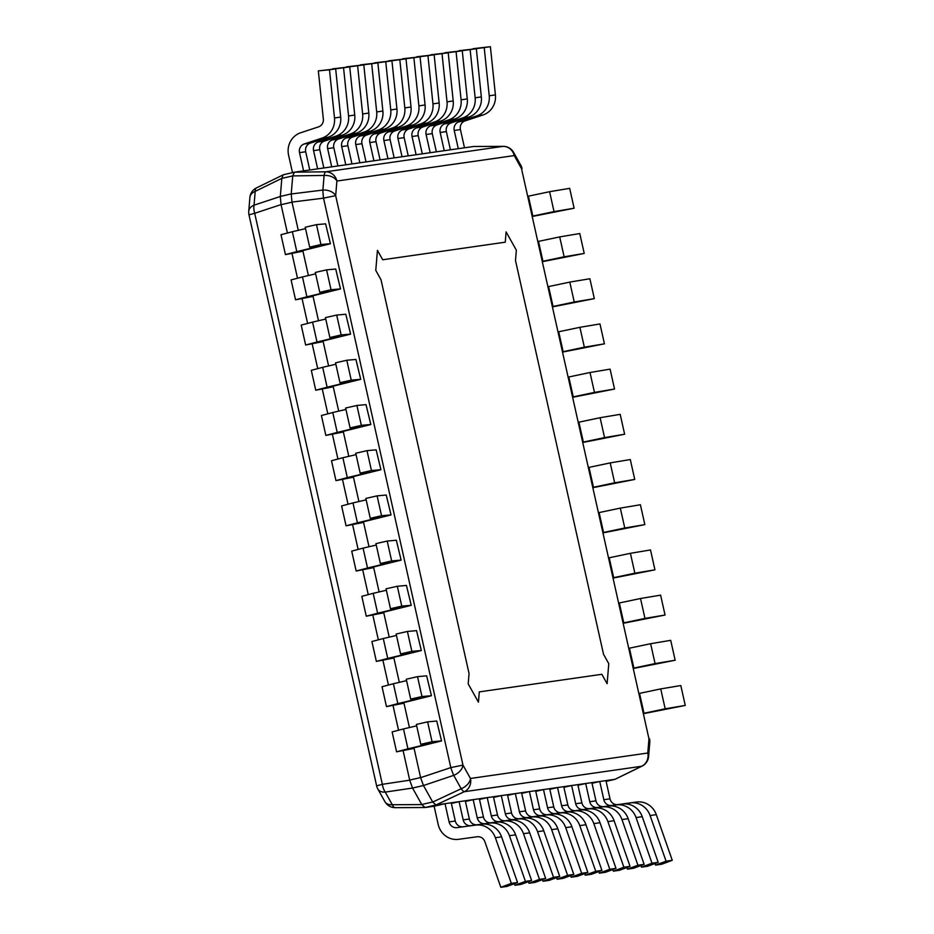 <?xml version="1.0" encoding="UTF-8"?>
<svg xmlns="http://www.w3.org/2000/svg" width="934" height="934" viewBox="0 0 934 934"><rect width="100%" height="100%" fill="white"/><g stroke="black" fill="none" stroke-linecap="round" stroke-linejoin="round"><path stroke-width="1.4" d="M423.464 785.517L453.714 775.36A11.768 1.156 -108.4 0 1 450.818 767.608L462.96 765.098A11.768 7.717 150.8 0 1 453.714 775.36L461.198 788.728A11.768 7.717 -29.2 0 0 470.444 778.466A11.768 11.196 81.8 0 1 464.303 791.705A11.768 2.335 -115.1 0 1 461.198 788.728L432.722 802.061L423.464 785.517L412.548 788.051L385.24 792.102A11.768 7.717 150.8 0 1 377.838 789.032L384.901 801.652A11.768 7.717 -29.2 0 0 392.292 804.723A11.768 4.39 89.7 0 0 395.222 807.665A11.768 4.39 89.7 0 0 395.409 807.653M412.548 788.051L421.806 804.583L425.04 807.513L395.222 807.665A11.768 11.768 0 0 1 384.901 801.652M432.722 802.061L435.956 804.98L425.04 807.513L434.112 806.217L438.186 824.442A19.182 18.26 81.8 0 0 458.594 839.316L477.216 836.759A7.414 7.052 -98.2 0 1 484.851 841.639L500.822 887.3L511.342 883.389L495.382 837.728A19.182 18.26 81.8 0 0 475.616 825.107L456.995 827.652A7.414 7.052 -98.2 0 1 449.102 821.908L445.028 803.684L434.112 806.217M377.838 789.032A11.768 11.768 0 0 1 376.624 785.856L382.345 784.315A11.768 5.849 81.4 0 0 385.24 792.102L392.292 804.723L421.806 804.583M412.513 787.992L409.711 780.194L382.345 784.315L254.702 213.291L248.981 214.832L376.624 785.856M292.739 175.907L324.11 175.44A11.768 2.463 -90.7 0 1 325.744 171.809A11.768 11.196 81.8 0 1 336.905 181.033A11.768 8.126 -175.2 0 0 324.11 175.44L322.884 190.057L291.221 193.98L292.739 175.907L281.823 178.371L255.204 191.365A11.768 8.126 -175.2 0 0 249.903 197.483L248.748 211.282A11.768 8.126 4.8 0 1 254.036 205.165A11.768 5.814 71.7 0 0 254.702 213.291L281.052 204.604L287.392 232.916M281.823 178.429L280.305 196.502L281.052 204.604M292.751 175.814L294.479 172.183L473.596 146.486L503.274 146.358A11.768 4.53 -90.2 0 1 503.519 146.369M280.305 196.502L254.036 205.165L255.204 191.365A11.768 4.273 64 0 1 256.465 187.897L283.2 174.833L281.823 178.371M283.492 174.728L294.479 172.183L325.744 171.809L503.076 146.369L473.596 146.486M615.121 779.283L606.119 781.373L615.016 779.295L641.635 766.265A11.768 4.401 -116.1 0 0 642.043 766.125L615.051 779.295L435.956 804.98L464.303 791.705L641.635 766.265A11.768 11.196 -98.2 0 0 647.776 753.026A11.768 8.126 4.8 0 1 648.581 756.54L649.784 742.343A11.768 8.126 -175.2 0 0 648.967 738.829L521.499 168.587A11.768 7.717 -29.2 0 0 520.857 165.365L513.583 152.382A11.768 7.717 150.8 0 1 514.237 155.593A11.768 11.196 -98.2 0 0 503.076 146.369A11.768 4.53 -90.2 0 1 503.274 146.358A11.768 11.768 0 0 1 513.583 152.382M601.846 674.301L479.305 691.884L478.442 702.17L479.305 691.884L601.846 674.301L607.112 683.711L601.846 674.301M608.781 663.689L607.112 683.711L608.781 663.689L603.527 654.29L608.781 663.689M515.498 260.504L603.527 654.29L515.498 260.504L516.362 250.219L506.111 231.912L505.259 242.186L382.707 259.769L505.259 242.186L506.111 231.912L516.362 250.219L515.498 260.504M377.441 250.359L382.707 259.769L377.441 250.359L375.772 270.381L377.441 250.359M381.025 279.791L375.772 270.381L381.025 279.791L469.055 673.577L468.191 683.863L478.442 702.17L468.191 683.863L469.055 673.577L381.025 279.791M291.221 193.98L291.968 202.071L323.538 198.148A11.768 1.214 -97.1 0 1 322.884 190.057A11.768 8.126 4.8 0 1 335.668 195.638L323.538 198.148L450.818 767.608L420.627 777.66L413.937 747.737L414.089 748.403L396.576 751.812L407.948 748.823L403.5 728.929L416.669 725.846M409.431 727.539L403.838 702.543L403.99 703.209L386.478 706.606L397.837 703.617L393.401 683.735L406.57 680.641M399.32 682.334L393.739 657.338L393.891 658.003L376.367 661.412L387.738 658.423L383.29 638.529L396.46 635.435M389.221 637.14L383.629 612.132L383.781 612.809L366.268 616.206L377.628 613.218L373.191 593.323L386.361 590.241M379.122 591.934L373.53 566.938L373.682 567.603L356.158 571.013L367.529 568.012L363.081 548.13L376.25 545.036M369.012 546.74L363.431 521.732L363.571 522.41L346.059 525.807L357.43 522.818L352.982 502.924L366.151 499.842M358.913 501.535L353.321 476.538L353.472 477.204L335.96 480.613L347.32 477.613L342.883 457.73L356.052 454.636M348.802 456.341L343.222 431.333L343.373 432.01L325.849 435.407L337.221 432.419L332.773 412.524L345.942 409.442M338.703 411.135L333.111 386.139L333.263 386.804L315.75 390.214L327.122 387.213L322.674 367.331L335.843 364.237M328.605 365.941L323.012 340.933L323.164 341.599L305.64 345.008L317.011 342.019L312.563 322.125L325.733 319.043M318.494 320.736L312.913 295.739L313.053 296.405L295.541 299.802L306.912 296.814L302.464 276.931L315.634 273.837M308.395 275.53L302.803 250.534L302.955 251.199L285.442 254.608L296.802 251.62L292.365 231.725L305.535 228.632M298.285 230.336L291.992 202.176L281.076 204.698M409.711 780.194L403.173 750.936M398.526 730.119L393.074 705.742M388.416 684.926L382.975 660.536M378.317 639.72L372.864 615.343M368.218 594.526L362.766 570.137M358.107 549.32L352.655 524.943M348.008 504.127L342.556 479.737M337.91 458.921L332.457 434.532M327.799 413.715L322.347 389.338M317.7 368.521L312.248 344.132M307.59 323.316L302.137 298.938M297.491 278.122L292.038 253.733M423.429 785.447L420.627 777.66M599.756 781.489L605.944 780.602L610.019 798.827A7.414 7.052 -98.2 0 0 617.899 804.583L636.533 802.026A19.182 18.26 81.8 0 1 656.287 814.646L650.099 815.534A19.182 18.26 81.8 0 0 630.333 802.913L611.712 805.47A7.414 7.052 -98.2 0 1 603.831 799.714L599.756 781.489L592.028 783.276M654.991 863.518L655.551 865.106L661.739 864.219L672.258 860.307L656.287 814.646M655.551 865.106L666.07 861.195L650.099 815.534M672.258 860.307L666.07 861.195M585.688 783.509L591.876 782.622L595.95 800.847A7.414 7.052 -98.2 0 0 603.843 806.591L622.464 804.046A19.182 18.26 81.8 0 1 642.23 816.666L636.042 817.554A19.182 18.26 81.8 0 0 616.277 804.933L597.655 807.478A7.414 7.052 -98.2 0 1 589.763 801.734L585.688 783.509L577.959 785.296M640.922 865.538L641.483 867.126L647.671 866.238L658.19 862.327L642.23 816.666M641.483 867.126L652.002 863.214L636.042 817.554M658.19 862.327L652.002 863.214M571.62 785.529L577.807 784.642L581.882 802.866A7.414 7.052 -98.2 0 0 589.774 808.611L608.396 806.054A19.182 18.26 81.8 0 1 628.162 818.686L621.974 819.573A19.182 18.26 81.8 0 0 602.208 806.953L583.587 809.498A7.414 7.052 -98.2 0 1 575.694 803.754L571.62 785.529L563.891 787.315M626.866 867.546L627.414 869.145L633.602 868.258L644.133 864.347L628.162 818.686M627.414 869.145L637.934 865.234L621.974 819.573M644.133 864.347L637.934 865.234M557.551 787.537L563.751 786.65L567.825 804.886A7.414 7.052 -98.2 0 0 575.706 810.63L594.328 808.073A19.182 18.26 81.8 0 1 614.093 820.706L607.906 821.593A19.182 18.26 81.8 0 0 588.14 808.961L569.518 811.518A7.414 7.052 -98.2 0 1 561.626 805.773L557.551 787.537L549.834 789.335M612.797 869.566L613.346 871.165L619.546 870.266L630.065 866.355L614.093 820.706M613.346 871.165L623.877 867.242L607.906 821.593M630.065 866.355L623.877 867.242M543.495 789.557L549.682 788.67L553.757 806.894A7.414 7.052 -98.2 0 0 561.638 812.65L580.259 810.093A19.182 18.26 81.8 0 1 600.025 822.714L593.837 823.613A19.182 18.26 81.8 0 0 574.071 810.981L555.45 813.537A7.414 7.052 -98.2 0 1 547.569 807.782L543.495 789.557L535.766 791.355M598.729 871.585L599.289 873.173L605.477 872.286L615.996 868.375L600.025 822.714M599.289 873.173L609.809 869.262L593.837 823.613M615.996 868.375L609.809 869.262M529.426 791.577L535.614 790.689L539.689 808.914A7.414 7.052 -98.2 0 0 547.581 814.67L566.202 812.113A19.182 18.26 81.8 0 1 585.957 824.734L579.769 825.621A19.182 18.26 81.8 0 0 560.003 813L541.381 815.557A7.414 7.052 -98.2 0 1 533.501 809.801L529.426 791.577L521.697 793.375M584.661 873.605L585.221 875.193L591.409 874.306L601.928 870.395L585.957 824.734M585.221 875.193L595.74 871.282L579.769 825.621M601.928 870.395L595.74 871.282M515.358 793.596L521.546 792.709L525.62 810.934A7.414 7.052 -98.2 0 0 533.512 816.678L552.134 814.133A19.182 18.26 81.8 0 1 571.9 826.753L565.712 827.641A19.182 18.26 81.8 0 0 545.946 815.02L527.325 817.565A7.414 7.052 -98.2 0 1 519.432 811.821L515.358 793.596L507.629 795.383M570.592 875.625L571.153 877.213L577.34 876.326L587.86 872.414L571.9 826.753M571.153 877.213L581.672 873.302L565.712 827.641M587.86 872.414L581.672 873.302M501.289 795.616L507.477 794.729L511.552 812.954A7.414 7.052 -98.2 0 0 519.444 818.698L538.066 816.153A19.182 18.26 81.8 0 1 557.832 828.773L551.644 829.661A19.182 18.26 81.8 0 0 531.878 817.04L513.256 819.585A7.414 7.052 -98.2 0 1 505.364 813.841L501.289 795.616L493.561 797.403M556.536 877.633L557.084 879.233L563.272 878.345L573.803 874.434L557.832 828.773M557.084 879.233L567.603 875.321L551.644 829.661M573.803 874.434L567.603 875.321M487.233 797.624L493.421 796.737L497.495 814.973A7.414 7.052 -98.2 0 0 505.376 820.717L523.997 818.161A19.182 18.26 81.8 0 1 543.763 830.793L537.575 831.68A19.182 18.26 81.8 0 0 517.81 819.048L499.188 821.605A7.414 7.052 -98.2 0 1 491.307 815.861L487.233 797.624L479.504 799.422M542.467 879.653L543.028 881.252L549.215 880.365L559.735 876.442L543.763 830.793M543.028 881.252L553.547 877.33L537.575 831.68M559.735 876.442L553.547 877.33M473.164 799.644L479.352 798.757L483.427 816.981A7.414 7.052 -98.2 0 0 491.307 822.737L509.929 820.18A19.182 18.26 81.8 0 1 529.695 832.813L523.507 833.7A19.182 18.26 81.8 0 0 503.741 821.068L485.12 823.625A7.414 7.052 -98.2 0 1 477.239 817.869L473.164 799.644L465.436 801.442M528.399 881.673L528.959 883.26L535.147 882.373L545.666 878.462L529.695 832.813M528.959 883.26L539.478 879.349L523.507 833.7M545.666 878.462L539.478 879.349M459.096 801.664L465.284 800.777L469.358 819.001A7.414 7.052 -98.2 0 0 477.251 824.757L495.872 822.2A19.182 18.26 81.8 0 1 515.626 834.821L509.439 835.708A19.182 18.26 81.8 0 0 489.685 823.087L471.051 825.644A7.414 7.052 -98.2 0 1 463.171 819.889L459.096 801.664L451.367 803.462M514.33 883.692L514.891 885.28L521.079 884.393L531.598 880.482L515.626 834.821M514.891 885.28L525.41 881.369L509.439 835.708M531.598 880.482L525.41 881.369M445.028 803.684L451.215 802.796L455.29 821.021A7.414 7.052 -98.2 0 0 463.182 826.765L481.804 824.22A19.182 18.26 81.8 0 1 501.57 836.841L495.382 837.728M500.822 887.3L507.01 886.413L517.529 882.502L501.57 836.841M517.529 882.502L511.342 883.389M302.955 251.199L296.919 252.04L330.402 243.739L325.616 223.833L330.402 243.739M330.052 243.716L320.934 244.545L309.668 247.125L318.926 246.296L296.802 251.62M292.365 231.725L280.994 234.714L285.442 254.608M309.668 247.125L305.22 227.231L316.486 224.65L325.616 223.833M320.934 244.545L316.486 224.65M313.053 296.405L307.029 297.245L340.513 288.933L335.715 269.027L340.513 288.933M340.163 288.921L331.033 289.75L319.767 292.319L329.025 291.501L306.912 296.814M302.464 276.931L291.093 279.92L295.541 299.802M319.767 292.319L315.318 272.436L326.585 269.856L335.715 269.027M331.033 289.75L326.585 269.856M323.164 341.599L317.128 342.439L350.612 334.138L345.813 314.233L350.612 334.138M350.262 334.115L341.143 334.944L329.865 337.524L339.135 336.695L317.011 342.019M312.563 322.125L301.203 325.114L305.64 345.008M329.865 337.524L325.429 317.63L336.695 315.062L345.813 314.233M341.143 334.944L336.695 315.062M333.263 386.804L327.239 387.645L360.722 379.332L355.924 359.438L360.722 379.332M360.372 379.321L351.242 380.15L339.976 382.718L349.234 381.901L327.122 387.213M322.674 367.331L311.302 370.319L315.75 390.214M339.976 382.718L335.528 362.836L346.794 360.255L355.924 359.438M351.242 380.15L346.794 360.255M343.373 432.01L337.337 432.839L370.821 424.538L366.023 404.632L370.821 424.538M370.471 424.526L361.341 425.344L350.075 427.924L359.333 427.107L337.221 432.419M332.773 412.524L321.413 415.525L325.849 435.407M350.075 427.924L345.627 408.03L356.905 405.461L366.023 404.632M361.341 425.344L356.905 405.461M353.472 477.204L347.436 478.045L380.92 469.732L376.133 449.838L380.92 469.732M380.57 469.72L371.452 470.549L360.174 473.118L369.444 472.3L347.32 477.613M342.883 457.73L331.512 460.719L335.96 480.613M360.174 473.118L355.737 453.235L367.004 450.655L376.133 449.838M371.452 470.549L367.004 450.655M363.571 522.41L357.547 523.238L391.031 514.938L386.232 495.032L391.031 514.938M390.681 514.926L381.551 515.743L370.284 518.323L379.543 517.506L357.43 522.818M352.982 502.924L341.611 505.924L346.059 525.807M370.284 518.323L365.836 498.429L377.103 495.861L386.232 495.032M381.551 515.743L377.103 495.861M373.682 567.603L367.646 568.444L401.13 560.131L396.331 540.237L401.13 560.131M400.779 560.12L391.65 560.949L380.383 563.517L389.653 562.7L367.529 568.012M363.081 548.13L351.721 551.118L356.158 571.013M380.383 563.517L375.935 543.635L387.213 541.055L396.331 540.237M391.65 560.949L387.213 541.055M383.781 612.809L377.756 613.638L411.24 605.337L406.442 585.431L411.24 605.337M410.89 605.325L401.76 606.143L390.494 608.723L399.752 607.906L377.628 613.218M373.191 593.323L361.82 596.324L366.268 616.206M390.494 608.723L386.046 588.829L397.312 586.26L406.442 585.431M401.76 606.143L397.312 586.26M393.891 658.003L387.855 658.844L421.339 650.531L416.541 630.637L421.339 650.531M420.989 650.519L411.859 651.348L400.593 653.928L409.851 653.099L387.738 658.423M383.29 638.529L371.919 641.518L376.367 661.412M400.593 653.928L396.144 634.034L407.411 631.454L416.541 630.637M411.859 651.348L407.411 631.454M403.99 703.209L397.954 704.049L431.438 695.737L426.651 675.831L431.438 695.737M431.088 695.725L421.97 696.542L410.691 699.122L419.961 698.305L397.837 703.617M393.401 683.735L382.029 686.724L386.478 706.606M410.691 699.122L406.255 679.24L417.521 676.66L426.651 675.831M421.97 696.542L417.521 676.66M414.089 748.403L408.065 749.243L441.548 740.942L436.75 721.036L441.548 740.942M441.198 740.919L432.068 741.748L420.802 744.328L430.06 743.499L407.948 748.823M403.5 728.929L392.128 731.917L396.576 751.812M420.802 744.328L416.354 724.434L427.62 721.865L436.75 721.036M432.068 741.748L427.62 721.865M304.169 143.988L322.043 138.08A19.182 18.26 -98.2 0 0 334.489 117.976L340.688 117.089A19.182 18.26 -98.2 0 1 328.231 137.193L310.357 143.1A7.414 7.052 81.8 0 0 305.698 151.763L309.773 169.988L303.585 170.875L299.51 152.651A7.414 7.052 81.8 0 1 304.169 143.988L310.357 143.1M292.494 172.638L288.594 155.184A19.182 18.26 -98.2 0 1 300.666 132.768L318.541 126.861A7.414 7.052 81.8 0 0 323.351 119.097L318.331 70.891L329.48 69.781L334.489 117.976M318.331 70.891L335.668 68.894L340.688 117.089M329.48 69.781L335.668 68.894M318.237 141.968L336.112 136.06A19.182 18.26 -98.2 0 0 348.557 115.968L354.745 115.08A19.182 18.26 -98.2 0 1 342.299 135.173L324.425 141.081A7.414 7.052 81.8 0 0 319.767 149.744L323.841 167.968L317.642 168.856L313.567 150.631A7.414 7.052 81.8 0 1 318.237 141.968L324.425 141.081M332.434 69.221L343.549 67.762L348.557 115.968M332.399 68.882L349.736 66.874L354.745 115.08M343.549 67.762L349.736 66.874M332.306 139.948L350.18 134.041A19.182 18.26 -98.2 0 0 362.626 113.948L368.813 113.061A19.182 18.26 -98.2 0 1 356.368 133.153L338.493 139.061A7.414 7.052 81.8 0 0 333.823 147.724L337.898 165.948L331.71 166.836L327.636 148.611A7.414 7.052 81.8 0 1 332.306 139.948L338.493 139.061M346.502 67.201L357.617 65.742L362.626 113.948M346.467 66.863L363.805 64.855L368.813 113.061M357.617 65.742L363.805 64.855M346.374 137.94L364.237 132.021A19.182 18.26 -98.2 0 0 376.694 111.928L382.882 111.041A19.182 18.26 -98.2 0 1 370.436 131.134L352.562 137.053A7.414 7.052 81.8 0 0 347.892 145.704L351.966 163.94L345.778 164.828L341.704 146.591A7.414 7.052 81.8 0 1 346.374 137.94L352.562 137.053M360.571 65.182L371.685 63.734L376.694 111.928M360.536 64.843L377.873 62.835L382.882 111.041M371.685 63.734L377.873 62.835M360.431 135.92L378.305 130.013A19.182 18.26 -98.2 0 0 390.762 109.908L396.95 109.021A19.182 18.26 -98.2 0 1 384.493 129.114L366.63 135.033A7.414 7.052 81.8 0 0 361.96 143.696L366.035 161.921L359.847 162.808L355.772 144.583A7.414 7.052 81.8 0 1 360.431 135.92L366.63 135.033M374.639 63.162L385.742 61.714L390.762 109.908M374.604 62.823L391.93 60.827L396.95 109.021M385.742 61.714L391.93 60.827M374.499 133.901L392.373 127.993A19.182 18.26 -98.2 0 0 404.819 107.889L411.018 107.001A19.182 18.26 -98.2 0 1 398.561 127.106L380.687 133.013A7.414 7.052 81.8 0 0 376.028 141.676L380.103 159.901L373.915 160.788L369.841 142.563A7.414 7.052 81.8 0 1 374.499 133.901L380.687 133.013M388.696 61.142L399.81 59.694L404.819 107.889M388.661 60.803L405.998 58.807L411.018 107.001M399.81 59.694L405.998 58.807M388.567 131.881L406.442 125.973A19.182 18.26 -98.2 0 0 418.887 105.869L425.075 104.982A19.182 18.26 -98.2 0 1 412.63 125.086L394.755 130.994A7.414 7.052 81.8 0 0 390.097 139.656L394.16 157.881L387.972 158.768L383.897 140.544A7.414 7.052 81.8 0 1 388.567 131.881L394.755 130.994M402.764 59.134L413.879 57.674L418.887 105.869M402.729 58.784L420.067 56.787L425.075 104.982M413.879 57.674L420.067 56.787M402.636 129.861L420.51 123.953A19.182 18.26 -98.2 0 0 432.956 103.861L439.143 102.974A19.182 18.26 -98.2 0 1 426.698 123.066L408.823 128.974A7.414 7.052 81.8 0 0 404.153 137.637L408.228 155.861L402.04 156.749L397.966 138.524A7.414 7.052 81.8 0 1 402.636 129.861L408.823 128.974M416.833 57.114L427.947 55.655L432.956 103.861M416.798 56.776L434.135 54.767L439.143 102.974M427.947 55.655L434.135 54.767M416.704 127.853L434.567 121.934A19.182 18.26 -98.2 0 0 447.024 101.841L453.212 100.954A19.182 18.26 -98.2 0 1 440.766 121.046L422.892 126.966A7.414 7.052 81.8 0 0 418.222 135.617L422.296 153.853L416.109 154.74L412.034 136.504A7.414 7.052 81.8 0 1 416.704 127.853L422.892 126.966M430.901 55.094L442.016 53.635L447.024 101.841M430.866 54.756L448.203 52.748L453.212 100.954M442.016 53.635L448.203 52.748M430.761 125.833L448.635 119.914A19.182 18.26 -98.2 0 0 461.092 99.821L467.28 98.934A19.182 18.26 -98.2 0 1 454.823 119.027L436.96 124.946A7.414 7.052 81.8 0 0 432.29 133.609L436.365 151.833L430.177 152.721L426.102 134.496A7.414 7.052 81.8 0 1 430.761 125.833L436.96 124.946M444.969 53.075L456.072 51.627L461.092 99.821M444.934 52.736L462.26 50.74L467.28 98.934M456.072 51.627L462.26 50.74M444.829 123.813L462.704 117.906A19.182 18.26 -98.2 0 0 475.149 97.801L481.337 96.914A19.182 18.26 -98.2 0 1 468.891 117.019L451.017 122.926A7.414 7.052 81.8 0 0 446.359 131.589L450.433 149.814L444.245 150.701L440.171 132.476A7.414 7.052 81.8 0 1 444.829 123.813L451.017 122.926M459.026 51.055L470.141 49.607L475.149 97.801M458.991 50.716L476.328 48.72L481.337 96.914M470.141 49.607L476.328 48.72M458.898 121.794L476.772 115.886A19.182 18.26 -98.2 0 0 489.218 95.782L495.405 94.894A19.182 18.26 -98.2 0 1 482.96 114.999L465.085 120.906A7.414 7.052 81.8 0 0 460.415 129.569L464.49 147.794L458.302 148.681L454.228 130.456A7.414 7.052 81.8 0 1 458.898 121.794L465.085 120.906M473.094 49.035L484.209 47.587L489.218 95.782M473.059 48.696L490.397 46.7L495.405 94.894M484.209 47.587L490.397 46.7M639.393 693.402L660.735 688.907L665.171 708.801L643.841 713.296M643.9 713.588L685.252 705.427L680.816 685.544L660.735 688.907M685.252 705.427L665.171 708.801M629.294 648.208L650.624 643.713L655.073 663.595L633.731 668.09M633.801 668.394L675.154 660.233L670.705 640.339L650.624 643.713M675.154 660.233L655.073 663.595M619.184 603.002L640.526 598.507L644.962 618.401L623.632 622.896M623.702 623.188L665.055 615.027L660.607 595.145L640.526 598.507M665.055 615.027L644.962 618.401M609.085 557.808L630.415 553.313L634.863 573.196L613.533 577.691M613.591 577.983L654.944 569.833L650.496 549.939L630.415 553.313M654.944 569.833L634.863 573.196M598.974 512.603L620.316 508.108L624.764 527.99L603.422 532.497M603.492 532.789L644.845 524.628L640.397 504.745L620.316 508.108M644.845 524.628L624.764 527.99M588.875 467.409L610.217 462.902L614.654 482.796L593.323 487.291M593.382 487.583L634.735 479.434L630.298 459.54L610.217 462.902M634.735 479.434L614.654 482.796M578.776 422.203L600.107 417.708L604.555 437.591L583.213 442.097M583.283 442.389L624.636 434.228L620.188 414.346L600.107 417.708M624.636 434.228L604.555 437.591M568.666 377.009L590.008 372.503L594.456 392.397L573.114 396.892M573.184 397.183L614.537 389.034L610.089 369.14L590.008 372.503M614.537 389.034L594.456 392.397M558.567 331.803L579.897 327.309L584.345 347.191L563.015 351.698M563.074 351.99L604.426 343.829L599.978 323.946L579.897 327.309M604.426 343.829L584.345 347.191M548.456 286.598L569.798 282.103L574.247 301.997L552.905 306.492M552.975 306.784L594.328 298.623L589.879 278.741L569.798 282.103M594.328 298.623L574.247 301.997M538.358 241.404L559.699 236.909L564.136 256.792L542.806 261.286M542.864 261.59L584.217 253.429L579.78 233.535L559.699 236.909M584.217 253.429L564.136 256.792M528.259 196.198L549.589 191.703L554.037 211.598L532.695 216.093M532.765 216.384L574.118 208.224L569.67 188.341L549.589 191.703M574.118 208.224L554.037 211.598M432.687 801.979L421.771 804.513M291.221 193.898L280.317 196.432M294.35 172.218L283.597 174.705M470.444 778.466L647.776 753.026L648.967 738.829L521.499 168.587L514.237 155.593L336.905 181.033L335.668 195.638L462.96 765.098L470.444 778.466M420.604 777.555L409.687 780.088M617.899 804.583L611.712 805.47M636.533 802.026L630.333 802.913M610.019 798.827L603.831 799.714M603.843 806.591L597.655 807.478M622.464 804.046L616.277 804.933M595.95 800.847L589.763 801.734M589.774 808.611L583.587 809.498M608.396 806.054L602.208 806.953M581.882 802.866L575.694 803.754M575.706 810.63L569.518 811.518M594.328 808.073L588.14 808.961M567.825 804.886L561.626 805.773M561.638 812.65L555.45 813.537M580.259 810.093L574.071 810.981M553.757 806.894L547.569 807.782M547.581 814.67L541.381 815.557M566.202 812.113L560.003 813M539.689 808.914L533.501 809.801M533.512 816.678L527.325 817.565M552.134 814.133L545.946 815.02M525.62 810.934L519.432 811.821M519.444 818.698L513.256 819.585M538.066 816.153L531.878 817.04M511.552 812.954L505.364 813.841M505.376 820.717L499.188 821.605M523.997 818.161L517.81 819.048M497.495 814.973L491.307 815.861M491.307 822.737L485.12 823.625M509.929 820.18L503.741 821.068M483.427 816.981L477.239 817.869M477.251 824.757L471.051 825.644M495.872 822.2L489.685 823.087M469.358 819.001L463.171 819.889M463.182 826.765L456.995 827.652M481.804 824.22L475.616 825.107M455.29 821.021L449.102 821.908M314.536 247.452L314.361 246.693M324.635 292.657L324.46 291.898M334.734 337.863L334.57 337.092M344.844 383.057L344.669 382.298M354.943 428.262L354.78 427.492M365.042 473.456L364.879 472.697M375.153 518.662L374.978 517.903M385.252 563.856L385.088 563.097M395.362 609.061L395.187 608.303M405.461 654.255L405.286 653.496M415.56 699.461L415.397 698.702M425.671 744.667L425.495 743.896M322.043 138.08L328.231 137.193M299.51 152.651L305.698 151.763M336.112 136.06L342.299 135.173M313.567 150.631L319.767 149.744M350.18 134.041L356.368 133.153M327.636 148.611L333.823 147.724M364.237 132.021L370.436 131.134M341.704 146.591L347.892 145.704M378.305 130.013L384.493 129.114M355.772 144.583L361.96 143.696M392.373 127.993L398.561 127.106M369.841 142.563L376.028 141.676M406.442 125.973L412.63 125.086M383.897 140.544L390.097 139.656M420.51 123.953L426.698 123.066M397.966 138.524L404.153 137.637M434.567 121.934L440.766 121.046M412.034 136.504L418.222 135.617M448.635 119.914L454.823 119.027M426.102 134.496L432.29 133.609M462.704 117.906L468.891 117.019M440.171 132.476L446.359 131.589M476.772 115.886L482.96 114.999M454.228 130.456L460.415 129.569M639.533 693.378L643.981 713.261M629.423 648.173L633.871 668.067M619.324 602.979L623.772 622.861M609.225 557.773L613.661 577.667M599.114 512.579L603.562 532.462M589.015 467.374L593.464 487.256M578.905 422.168L583.353 442.062M568.806 376.974L573.254 396.857M558.707 331.768L563.144 351.663M548.597 286.575L553.045 306.457M538.498 241.369L542.946 261.263M528.387 196.175L532.835 216.058M248.748 211.282A11.768 11.768 0 0 0 248.981 214.832M256.465 187.897A11.768 11.768 0 0 0 249.903 197.483M522.071 168.552A11.768 11.768 0 0 0 520.857 165.365M649.784 742.343A11.768 11.768 0 0 0 649.539 738.794M642.043 766.125A11.768 11.768 0 0 0 648.581 756.54"/></g></svg>

